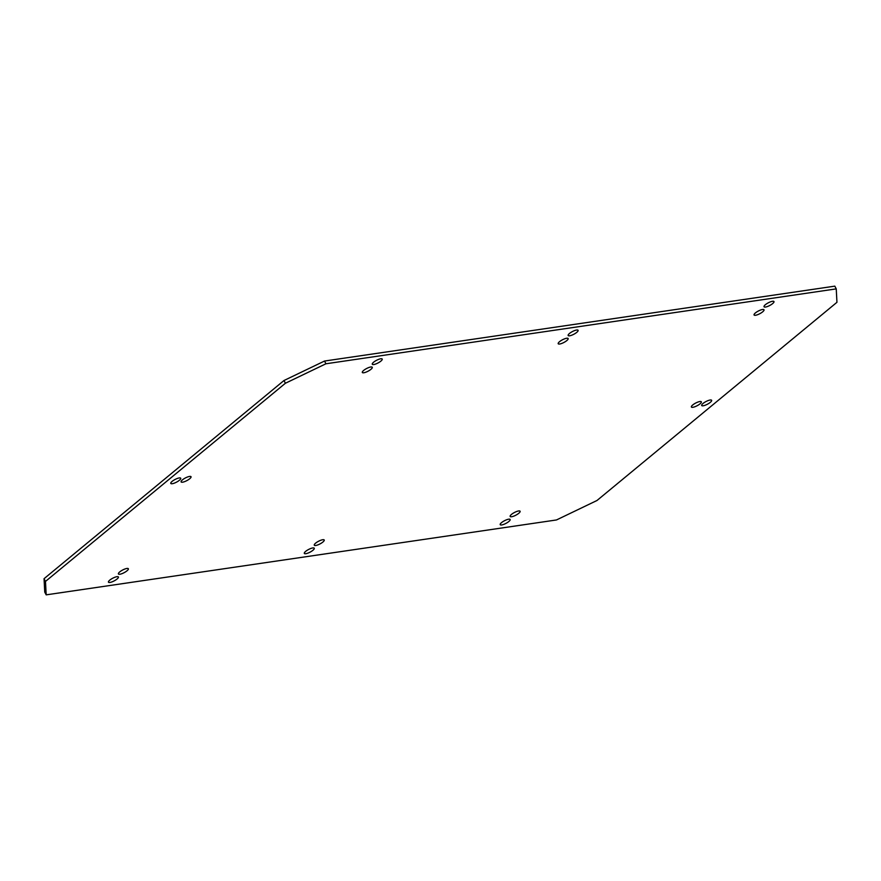 <?xml version="1.0" encoding="UTF-8"?>
<svg xmlns="http://www.w3.org/2000/svg" width="881" height="881" viewBox="0 0 881 881"><rect width="100%" height="100%" fill="white"/><g stroke="black" fill="none" stroke-linecap="round" stroke-linejoin="round"><path stroke-width="1.32" d="M325.948 363.776L285.411 383.246L45.482 581.427L46.186 594.851L556.484 519.955L597.01 500.485L836.95 302.304L836.245 288.88L325.948 363.776L324.516 361.045L834.814 286.149L836.245 288.88M363.688 370.405A5.605 1.52 -27.6 0 1 368.842 367.52A5.605 1.52 -27.6 0 1 372.267 367.278A5.605 1.52 -27.6 0 1 370.912 369.348A5.605 1.52 -27.6 0 1 365.758 372.234A5.605 1.52 -27.6 0 1 362.333 372.476A5.605 1.52 -27.6 0 1 363.688 370.405M109.817 580.105A5.605 1.52 -27.6 0 1 114.971 577.22A5.605 1.52 -27.6 0 1 118.395 576.978A5.605 1.52 -27.6 0 1 117.03 579.037A5.605 1.52 -27.6 0 1 111.876 581.923A5.605 1.52 -27.6 0 1 108.462 582.165A5.605 1.52 -27.6 0 1 109.817 580.105M119.772 571.879A5.605 1.52 -27.6 0 1 124.926 568.994A5.605 1.52 -27.6 0 1 128.351 568.752A5.605 1.52 -27.6 0 1 126.985 570.822A5.605 1.52 -27.6 0 1 121.831 573.707A5.605 1.52 -27.6 0 1 118.417 573.949A5.605 1.52 -27.6 0 1 119.772 571.879M765.391 304.694A5.605 1.52 -27.6 0 1 770.545 301.809A5.605 1.52 -27.6 0 1 773.97 301.566A5.605 1.52 -27.6 0 1 772.615 303.626A5.605 1.52 -27.6 0 1 767.45 306.511A5.605 1.52 -27.6 0 1 764.036 306.753A5.605 1.52 -27.6 0 1 765.391 304.694M755.435 312.909A5.605 1.52 -27.6 0 1 760.589 310.024A5.605 1.52 -27.6 0 1 764.014 309.782A5.605 1.52 -27.6 0 1 762.649 311.852A5.605 1.52 -27.6 0 1 757.495 314.737A5.605 1.52 -27.6 0 1 754.081 314.98A5.605 1.52 -27.6 0 1 755.435 312.909M501.564 522.609A5.605 1.52 -27.6 0 1 506.718 519.724A5.605 1.52 -27.6 0 1 510.143 519.482A5.605 1.52 -27.6 0 1 508.778 521.552A5.605 1.52 -27.6 0 1 503.624 524.426A5.605 1.52 -27.6 0 1 500.21 524.669A5.605 1.52 -27.6 0 1 501.564 522.609M511.52 514.383A5.605 1.52 -27.6 0 1 516.673 511.498A5.605 1.52 -27.6 0 1 520.098 511.255A5.605 1.52 -27.6 0 1 518.733 513.326A5.605 1.52 -27.6 0 1 513.579 516.211A5.605 1.52 -27.6 0 1 510.165 516.453A5.605 1.52 -27.6 0 1 511.52 514.383M305.696 551.352A5.605 1.52 -27.6 0 1 310.85 548.467A5.605 1.52 -27.6 0 1 314.264 548.224A5.605 1.52 -27.6 0 1 312.909 550.295A5.605 1.52 -27.6 0 1 307.755 553.18A5.605 1.52 -27.6 0 1 304.33 553.422A5.605 1.52 -27.6 0 1 305.696 551.352M315.651 543.125A5.605 1.52 -27.6 0 1 320.805 540.251A5.605 1.52 -27.6 0 1 324.219 540.009A5.605 1.52 -27.6 0 1 322.864 542.068A5.605 1.52 -27.6 0 1 317.711 544.954A5.605 1.52 -27.6 0 1 314.286 545.196A5.605 1.52 -27.6 0 1 315.651 543.125M569.522 333.436A5.605 1.52 -27.6 0 1 574.676 330.551A5.605 1.52 -27.6 0 1 578.09 330.309A5.605 1.52 -27.6 0 1 576.736 332.379A5.605 1.52 -27.6 0 1 571.582 335.265A5.605 1.52 -27.6 0 1 568.168 335.507A5.605 1.52 -27.6 0 1 569.522 333.436M559.567 341.663A5.605 1.52 -27.6 0 1 564.721 338.778A5.605 1.52 -27.6 0 1 568.135 338.535A5.605 1.52 -27.6 0 1 566.78 340.606A5.605 1.52 -27.6 0 1 561.626 343.48A5.605 1.52 -27.6 0 1 558.202 343.722A5.605 1.52 -27.6 0 1 559.567 341.663M172.147 481.356A5.605 1.52 -27.6 0 1 177.301 478.471A5.605 1.52 -27.6 0 1 180.726 478.229A5.605 1.52 -27.6 0 1 179.361 480.299A5.605 1.52 -27.6 0 1 174.207 483.184A5.605 1.52 -27.6 0 1 170.793 483.427A5.605 1.52 -27.6 0 1 172.147 481.356M182.455 479.848A5.605 1.52 -27.6 0 1 187.609 476.962A5.605 1.52 -27.6 0 1 191.034 476.72A5.605 1.52 -27.6 0 1 189.668 478.779A5.605 1.52 -27.6 0 1 184.514 481.665A5.605 1.52 -27.6 0 1 181.101 481.907A5.605 1.52 -27.6 0 1 182.455 479.848M703.06 403.432A5.605 1.52 -27.6 0 1 708.214 400.547A5.605 1.52 -27.6 0 1 711.639 400.304A5.605 1.52 -27.6 0 1 710.284 402.375A5.605 1.52 -27.6 0 1 705.13 405.26A5.605 1.52 -27.6 0 1 701.705 405.502A5.605 1.52 -27.6 0 1 703.06 403.432M692.752 404.952A5.605 1.52 -27.6 0 1 697.906 402.066A5.605 1.52 -27.6 0 1 701.331 401.824A5.605 1.52 -27.6 0 1 699.977 403.883A5.605 1.52 -27.6 0 1 694.823 406.769A5.605 1.52 -27.6 0 1 691.398 407.011A5.605 1.52 -27.6 0 1 692.752 404.952M373.643 362.179A5.605 1.52 -27.6 0 1 378.797 359.305A5.605 1.52 -27.6 0 1 382.222 359.063A5.605 1.52 -27.6 0 1 380.867 361.122A5.605 1.52 -27.6 0 1 375.713 364.007A5.605 1.52 -27.6 0 1 372.289 364.249A5.605 1.52 -27.6 0 1 373.643 362.179M46.186 594.851L44.755 592.12L44.05 578.696L283.99 380.515L324.516 361.045M283.99 380.515L285.411 383.246M44.05 578.696L45.482 581.427"/></g></svg>
